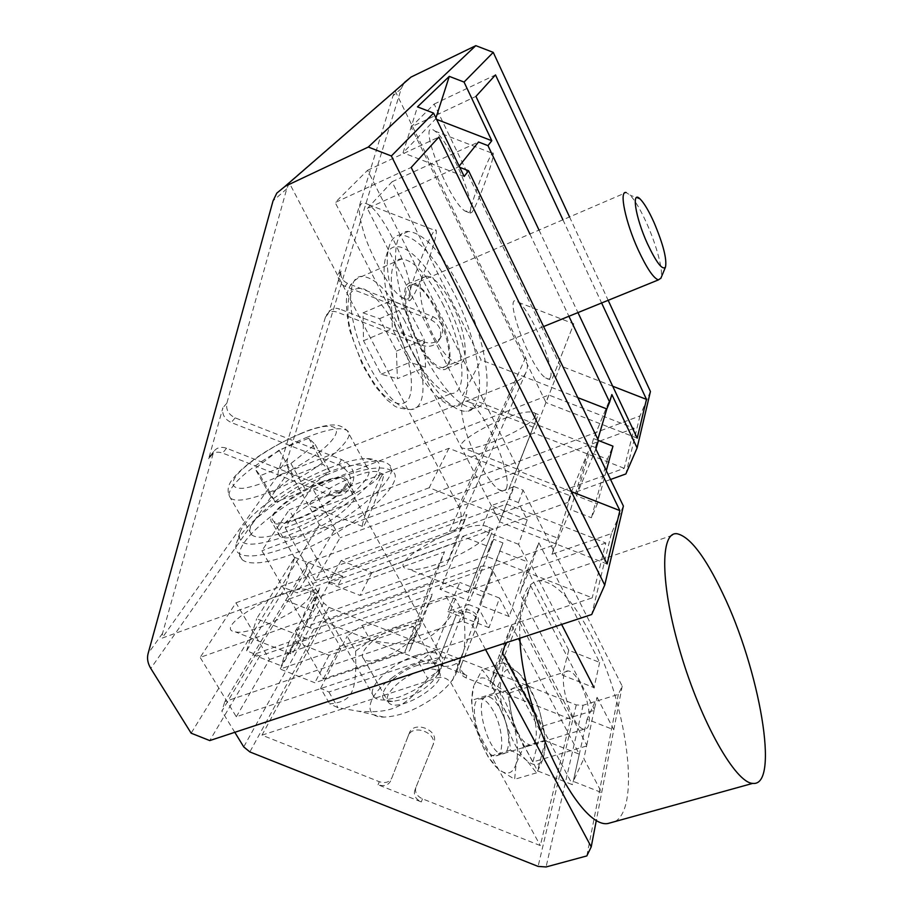 <?xml version="1.0" encoding="UTF-8"?>
<svg xmlns="http://www.w3.org/2000/svg" width="913" height="913" viewBox="0 0 913 913"><rect width="100%" height="100%" fill="white"/><g stroke="black" fill="none" stroke-linecap="round" stroke-linejoin="round"><path stroke-width="0.68" stroke-dasharray="4.57 3.42" d="M437.327 311.128C427.843 293.062 419.113 283.612 411.17 282.779C400.02 282.117 403.238 314.996 417.549 342.101C427.124 359.893 435.695 369.092 443.239 369.697C454.628 370.027 451.033 337.525 437.327 311.128M452.38 304.794C466.018 331.328 469.864 363.865 458.714 363.408C451.33 362.735 442.862 353.445 433.321 335.55C419.067 308.286 415.598 275.372 426.519 276.148C434.303 277.073 442.919 286.625 452.38 304.794M408.659 356.013C418.302 374.433 428.094 388.173 438.023 397.258C475.331 431.94 477.225 360.407 444.996 299.133C423.986 256.051 393.583 231.799 386.073 256.496C379.546 274.288 389.611 319.755 408.659 356.013M414.639 355.956C425.344 376.441 436.152 391.688 447.062 401.709C454.332 408.214 460.62 411.409 465.938 411.295C489.06 411.74 481.105 346.187 454.035 293.358C434.953 256.393 417.207 236.889 400.818 234.846C395.569 235.132 391.78 238.704 389.44 245.574C382.262 265.021 393.503 315.601 414.639 355.956M461.396 290.231C488.421 343.208 496.604 408.796 473.744 408.237C459.148 407.072 442.154 388.539 422.753 352.623C393.229 296.645 386.564 229.505 408.488 231.423C424.716 233.568 442.349 253.163 461.396 290.231M442.406 303.196C463.359 343.745 469.099 393.925 451.342 393.549C439.815 392.704 426.622 378.587 411.752 351.174C389.337 308.902 384.499 257.82 401.686 258.972C414.171 260.365 427.752 275.11 442.406 303.196M418.04 341.325C404.436 315.521 401.355 284.228 411.98 284.845C431.484 282.391 463.222 368.373 442.52 367.619C435.33 367.037 427.17 358.273 418.04 341.325M425.572 367.197L409.8 362.393L392.328 328.6L391.392 300.685L407.472 306.825L424.191 339.556L425.572 367.197L397.395 378.701L396.425 351.094L379.614 318.683L363.032 312.862L363.522 340.743L381.098 374.193L397.395 378.701M381.098 374.193L409.8 362.393M363.522 340.743L392.328 328.6M363.032 312.862L391.392 300.685M379.614 318.683L407.472 306.825M396.425 351.094L424.191 339.556M411.98 284.845L626.158 192.54L630.004 195.062C635.026 200.358 640.606 209.819 646.758 223.423C656.778 245.62 663.625 271.789 660.909 278.157M321.068 482.098C334.215 477.122 342.717 476.038 346.575 478.846C354.712 484.244 324.446 509.351 296.862 519.463C283.943 524.21 275.692 525.215 272.085 522.464C264.177 516.564 294.42 492.039 321.068 482.098M328.554 495.611C301.929 505.414 271.914 530.099 279.949 536.251C283.623 539.104 291.898 538.191 304.794 533.512C332.343 523.56 362.37 498.281 354.13 492.632C350.215 489.71 341.69 490.703 328.554 495.611M286.043 536.148C252.102 547.823 236.707 546.682 239.822 532.736C245.346 515.172 291.589 482.441 330.495 467.559C345.308 461.795 357.394 458.783 366.752 458.543C383.814 459.182 383.802 468.643 366.718 486.914C349.291 504.216 314.951 525.26 286.043 536.148M287.606 547.252C261.746 556.553 245.255 558.402 238.122 552.799C235.645 550.471 235.143 547.161 236.627 542.858C242.858 523.172 293.518 487.222 336.235 470.948C352.509 464.637 365.851 461.35 376.236 461.111C382.079 461.054 386.245 462.149 388.71 464.409C405.543 475.102 344.406 526.801 287.606 547.252M339.864 477.567C286.922 497.231 226.07 546.659 242.15 559.68C249.34 565.398 265.854 563.652 291.692 554.419C348.458 534.128 409.344 482.247 392.407 471.313C384.19 465.322 366.684 467.41 339.864 477.567M327.311 472.478C286.454 487.793 239.605 525.534 251.76 534.892C257.249 539.115 269.928 537.597 289.798 530.35C332.903 514.647 379.797 475.502 367.106 467.342C361.012 462.982 347.75 464.694 327.311 472.478M297.467 518.527C323.716 508.906 352.532 484.997 344.794 479.85C335.197 468.757 261.38 511.782 273.854 521.391C277.29 524.005 285.164 523.058 297.467 518.527M269.746 494.629L275.361 502.196L305.866 490.338L329.855 471.119L323.122 464.261L293.518 475.913L269.746 494.629L254.967 468.609L279.081 450.12L308.754 438.183L315.225 444.528L290.882 463.496L260.296 475.65L254.967 468.609M260.296 475.65L275.361 502.196M290.882 463.496L305.866 490.338M315.225 444.528L329.855 471.119M308.754 438.183L323.122 464.261M279.081 450.12L293.518 475.913M417.766 665.28C390.616 673.474 369.286 702.953 392.601 701.446L403.603 699.278C420.882 692.739 432.477 684.02 438.388 673.143C440.876 663.34 433.995 660.727 417.766 665.28M416.077 655.454C391.038 663.272 365.006 688.459 374.022 696.961C376.088 699.141 379.648 700.168 384.727 700.009L398.376 697.315C419.889 689.132 434.314 678.325 441.63 664.892C443.204 660.966 443.022 657.885 441.082 655.66C436.734 651.585 428.402 651.517 416.077 655.454M526.881 760.666C518.276 752.563 511.075 739.222 505.266 720.642C500.016 701.971 498.886 687.341 501.865 676.761C505.403 667.403 511.28 666.456 519.486 673.92C525.865 680.253 531.583 689.897 536.639 702.827L539.96 712.528L543.806 728.962C545.552 739.724 545.586 748.534 543.931 755.371C540.975 765.63 535.292 767.388 526.881 760.666C523.103 757.265 517.625 753.75 510.458 750.109C509.557 738.868 507.822 729.042 505.266 720.642L493.613 693.355C497.722 686.804 500.472 681.269 501.865 676.761L503.588 662.701C510.515 666.581 515.811 670.313 519.486 673.92L528.844 686.816L536.479 702.656L539.96 712.528L543.806 730.183L544.935 740.306L543.931 755.371C542.767 760.175 540.291 765.996 536.502 772.843L526.881 760.666M492.096 682.707C500.472 690.97 507.343 703.718 512.695 720.973L507.833 693.481L492.096 682.707L482.167 669.674L473.801 685.789C477.602 676.407 483.707 675.38 492.096 682.707M503.223 715.256C510.607 732.603 510.458 754.047 502.618 753.83C488.329 755.918 472.42 695.683 487.371 696.687C491.468 696.802 495.77 700.887 500.244 708.945L503.223 715.256M527.76 700.305C537.472 717.766 539.537 745.83 530.738 745.339L525.865 743.205C512.113 733.105 503.303 686.553 515.137 687.854C519.109 688.025 523.309 692.18 527.76 700.305M516.13 763.679C512.889 773.95 506.977 775.776 498.384 769.18C489.596 761.214 482.338 747.998 476.62 729.533C471.473 710.976 470.537 696.391 473.801 685.789L471.542 700.385C472.409 711.455 474.098 721.179 476.62 729.533C479.017 737.909 482.863 747.028 488.158 756.854L498.384 769.18L514.635 779.291L516.13 763.679L523.708 746.72L512.695 720.973C517.66 738.355 518.812 752.586 516.13 763.679M503.588 662.701L482.167 669.674M493.613 693.355L471.542 700.385M528.844 686.816L507.833 693.481M544.935 740.306L523.708 746.72M536.502 772.843L514.635 779.291M510.458 750.109L488.158 756.854M489.334 531.902C485.705 545.506 425.698 573.238 408.853 569.244C381.086 565.957 459.684 520.912 484.506 525.728C488.991 526.436 490.601 528.49 489.334 531.902M491.742 532.85L468.301 592.628L491.742 532.85M312.155 597.353C304.383 610.443 289.022 651.003 290.756 653.788C291.989 660.989 318.146 598.106 316.001 593.233C315.67 592.115 314.38 593.496 312.155 597.353M395.192 91.038L525.58 357.554C527.828 362.358 528.045 367.129 526.23 371.842C524.359 376.259 521.129 379.42 516.564 381.303L277.689 475.719L278.317 471.565L325.462 317.085L329 311.915L341.131 271.172C340.07 276.639 342.192 280.69 347.476 283.327L433.024 316.651L430.97 319.858L344.966 286.351C339.636 283.692 337.513 279.618 338.575 274.128L392.978 95.865L395.192 91.038L289.318 182.965L458.646 506.487C461.522 512.239 461.91 517.876 459.81 523.4C457.607 528.57 453.738 532.211 448.18 534.322L161.966 638.176L162.525 633.405L213.745 451.513C216.746 447.518 221.014 446.423 226.538 448.237L331.75 489.551L328.532 494.686L222.612 453.076C217.054 451.25 212.763 452.346 209.739 456.363L213.745 451.513M367.368 208.461L392.042 181.778L481.105 359.939L462.583 395.649L367.368 208.461L458.543 166.874L459.775 167.353M212.683 453.887L208.678 458.748L222.875 407.78C221.813 414.331 224.598 419.25 231.251 422.536L338.358 464.557C349.234 470.241 352.943 478.104 349.485 488.181C344.897 495.474 337.913 497.642 328.532 494.686M349.485 488.181L352.578 483.068C356.024 473.048 352.338 465.219 341.542 459.581L235.166 417.857C228.558 414.582 225.796 409.697 226.858 403.181L286.75 188.854L289.318 182.965M650.433 391.494L639.956 415.951L334.135 530.579L319.367 524.781L289.25 470.982C286.99 466.817 286.454 462.663 287.641 458.531L401.252 88.618L404.391 82.512L276.81 193.111M569.529 216.94L608.172 300.32M277.689 475.719L161.966 638.176M319.367 524.781L191.137 733.185M334.135 530.579L297.25 592.857L284.924 587.995L294.751 557.387L256.667 618.729L308.354 639.146L259.806 656.07L246.578 650.832L284.924 587.995M259.806 656.07L209.75 740.58M568 502.333L338.061 585.107L329.981 581.923L289.193 509.785L448.911 448.306L570.648 495.953L568 502.333L570.602 493.944L588.155 451.673L607.43 459.205L612.954 446.16M294.751 557.387L342.877 576.343L338.061 585.107M342.877 576.343L297.25 592.857M639.956 415.951L625.861 473.95M610.557 479.485L570.602 493.944M311.869 487.12L548.85 395.021L634.113 428.288L624.218 468.312L315.247 580.588L340.07 537.768L311.869 487.12L285.198 527.771L534.048 433.082L624.218 468.312M634.113 428.288L340.07 537.768M529.894 234.025L568.913 316.263M562.922 219.793L601.621 302.979M539.024 230.087L577.952 312.588M246.578 650.832L256.667 618.729M598.392 440.477L593.576 438.594L611.858 394.564M436.597 119.375L435.592 118.987L403.055 152.791L417.481 106.867M435.592 118.987L435.923 117.971M448.911 448.306L429.213 487.736L557.649 538.099L554.887 544.73L313.81 629.24L305.307 625.884L261.905 550.756L289.193 509.785M429.213 487.736L261.905 550.756M598.403 440.42L595.436 447.541L462.583 395.649M595.436 447.541L597.867 439.301M577.803 397.634L481.105 359.939M570.648 495.953L557.649 538.099M305.307 625.884L329.981 581.923M392.042 181.778L478.515 141.994M459.171 166.098L458.543 166.874M430.97 319.858C439.678 324.446 442.508 330.997 439.473 339.51C435.558 345.73 429.829 347.67 422.263 345.342L337.011 312.086C332.526 310.637 328.988 311.63 326.409 315.053M352.578 483.068C348.013 490.327 341.063 492.495 331.75 489.551M606.312 470.697L597.307 503.965L576.365 495.759L595.869 449.082M593.576 438.594L576.365 495.759M607.43 459.205L591.419 517.762L597.307 503.965M588.155 451.673L570.591 509.602L591.419 517.762M623.385 506.053L611.379 533.569L551.931 554.282L554.887 544.73M551.931 554.282L570.591 509.602M464.169 176.46L403.055 152.791M313.81 629.24L308.354 639.146M612.691 386.222L560.32 365.816L434.166 104.059L411.101 126.998L475.935 96.39M434.166 104.059L495.508 74.912M315.247 580.588L285.198 527.771M548.85 395.021L534.048 433.082M535.315 415.963C532.804 426.257 477.545 451.57 464.546 448.488C443.376 446.389 513.654 408.693 532.199 412.151C535.075 412.573 536.114 413.84 535.315 415.963M379.123 476.038C374.364 486.538 324.514 509.853 313.102 507C293.826 504.992 360.087 468.289 376.818 471.644C379.728 472.101 380.493 473.562 379.123 476.038M560.32 365.816L546.031 402.599L411.101 126.998M637.206 438.172L546.031 402.599M550.368 377.48C555.458 368.361 530.841 310.123 518.493 302.329C500.975 288.086 529.688 368.076 545.654 377.936C547.994 379.58 549.569 379.431 550.368 377.48M469.75 211.474C476.734 204.74 448.785 140.054 434.839 131.05C415.78 115.483 447.792 200.232 465.048 211.074L469.75 211.474M571.367 491.628L519.36 471.268L367.597 170.274L335.162 202.526L411.204 167.433M367.597 170.274L438.902 137.041M236.307 716.773L269.506 659.517L235.953 602.82L200.152 657.406L486.195 556.2L592.217 597.844L236.307 716.773L200.152 657.406M235.953 602.82L506.475 504.044L486.195 556.2M309.872 596.451C303.436 610.078 249.82 635.516 235.371 631.887C210.583 628.806 284.571 584.891 306.471 589.478C310.865 590.232 311.995 592.56 309.872 596.451M506.475 504.044L605.775 542.961L592.217 597.844M519.36 471.268L499.708 521.859L335.162 202.526M607.111 563.983L499.708 521.859M506.247 488.638C512.764 476.232 486.047 412.653 469.853 402.382C460.072 397.417 458.931 407.712 466.406 433.253C474.098 456.774 489.311 483.16 498.612 489.505C502.39 492.096 504.935 491.799 506.247 488.638M408.99 297.752C418.143 288.268 387.215 216.803 368.453 204.603C357.622 198.851 356.492 209.545 365.063 236.661C373.839 261.689 390.89 290.003 401.184 297.147C404.824 299.704 407.426 299.909 408.99 297.752M208.678 458.748L209.739 456.363M329 311.915C331.579 308.503 335.094 307.521 339.556 308.959L337.011 312.086M433.024 316.651C441.675 321.216 444.483 327.733 441.458 336.212C437.578 342.409 431.872 344.338 424.34 342.021L339.556 308.959M471.907 212.318L470.298 213.106C468.38 208.232 492.735 145.258 493.294 153.658C494.72 157.846 477.476 205.037 471.907 212.318M552.445 378.29L573.798 323.83L552.445 378.29M411.535 298.745C410.017 300.913 409.104 301.37 408.819 300.126C406.148 293.187 435.216 219.736 436.209 230.909C438.103 236.593 419.113 288.656 411.535 298.745M508.689 489.596L533.181 427.124L508.689 489.596M381.086 476.814C375.106 486.823 361.057 524.21 362.427 526.402C363.191 532.256 385.081 478.081 383.517 474.269C383.323 473.505 382.513 474.349 381.086 476.814M537.369 416.762L516.906 468.974L537.369 416.762M605.775 542.961L269.506 659.517M611.379 533.569L591.704 614.506M391.86 777.876L408.168 736.038C412.471 723.176 438.069 732.945 432.853 745.476L433.96 742.463C439.176 729.955 413.646 720.209 409.355 733.059L391.86 777.876C389.474 782.281 385.286 783.559 379.306 781.711L261.985 735.159L323.636 621.673L480.683 566.448C486.024 565.136 490.201 566.779 493.203 571.367L570.522 719.136L540.336 845.598L422.457 798.829C416.933 796.147 414.73 792.416 415.826 787.634L433.858 742.76L415.826 787.634M390.65 780.935C388.253 785.351 384.065 786.618 378.062 784.769L421.327 801.934C415.803 799.252 413.589 795.508 414.685 790.726M456.146 615.145L455.222 617.462C459.228 605.593 481.802 614.152 477.008 625.725L477.864 623.385C482.646 611.824 460.141 603.299 456.146 615.145L439.94 656.641C437.749 660.738 433.995 661.982 428.699 660.373L427.718 662.77L323.636 621.673M455.222 617.462L438.993 659.026C436.791 663.123 433.036 664.379 427.718 662.77M514.145 486.606L523.081 490.098L622.198 686.131L618.329 694.405L583.11 705.258L576.251 704.927L328.851 607.328L323.647 602.911L305.547 571.15L308.377 562.499L514.145 486.606L509.328 499.023L518.413 502.584L527.212 519.896L518.55 544.331L527.588 561.917L499.742 550.984L479.553 604.885L482.909 596.44L472.991 592.537L469.659 600.994L440.02 589.33L459.764 582.426L447.906 611.505L468.483 604.44L462.024 621.114L472.546 625.257L485.545 649.542M570.522 719.136L465.995 677.868C461.099 675.483 459.182 672.071 460.232 667.643L477.008 625.725M460.232 667.643L461.133 665.235C460.084 669.663 461.989 673.064 466.863 675.437L428.699 660.373M618.329 694.405L586.831 855.926M622.198 686.131L596.429 819.874M597.125 697.349L613.787 729.795L587.059 719.25L597.125 697.349L594.089 710.382L542.39 726.212L503.029 652.144L530.59 585.667L520.193 617.827L586.762 745.202L583.852 758.657L601.678 792.621L573.273 781.38L583.852 758.657M523.081 490.098L518.413 502.584M468.483 604.44L478.811 608.503L489.003 627.688L499.514 598.061L509.226 616.56L527.588 561.917M478.811 608.503L472.546 625.257M530.59 585.667L594.477 709.549M520.09 641.588L579.287 754.172L545.358 740.763L499.468 654.621L511.565 625.359L505.791 642.866M511.565 625.359L518.55 638.655M579.287 754.172L572.508 784.724L537.574 770.903L490.087 682.798L502.458 652.978M534.573 713.384L572.508 784.724M538.83 542.756L599.647 662.404L568.765 650.25L527.566 570.169L538.83 542.756L531.343 565.409L561.621 624.435M599.647 662.404L594.043 687.637L562.328 675.129L519.851 593.347L531.343 565.409M419.147 619.082L340.024 646.278L313.353 599.636L319.778 587.995L312.155 610.763L281.158 665.805L253.027 654.678L288.964 642.113L295.732 630.232L430.868 582.665L444.494 551.84L419.147 619.082L404.95 651.574L323.282 679.055L295.435 631.123L295.732 630.232M313.638 598.768L444.494 551.84M308.377 562.499L224.838 701.606L462.024 621.114M499.742 550.984L502.949 542.904L493.648 539.252L490.464 547.344L462.64 536.422L440.02 589.33M462.64 536.422L481.265 529.7L491.046 505.722L509.328 499.023M312.155 610.763L285.678 600.309L319.778 587.995M421.178 623.75L329.057 655.283L295.378 641.976L280.165 669.046L420.813 620.794L432.363 594.18L421.178 623.75L409.412 650.958L314.837 682.764L280.165 669.046M295.378 641.976L432.363 594.18M341.131 560.616L328.543 582.996L457.459 536.399L466.942 514.555L456.42 542.231L371.796 572.702L341.131 560.616L466.942 514.555M305.547 571.15L221.859 711.159L224.838 701.606M234.801 732.306L221.859 711.159M502.949 542.904L482.909 596.44M493.648 539.252L472.991 592.537M490.464 547.344L469.659 600.994M509.226 616.56L479.553 604.885M586.762 745.202L594.089 710.382M587.059 719.25L573.273 781.38M527.212 519.896L491.046 505.722M489.003 627.688L447.906 611.505M518.55 544.331L481.265 529.7M586.363 746.058L532.907 761.978L491.902 685.903L520.193 617.827M430.868 582.665L404.95 651.574M503.029 652.144L491.902 685.903M542.39 726.212L532.907 761.978M313.353 599.636L295.435 631.123M340.024 646.278L323.282 679.055M261.985 735.159L437.167 677.891C443.159 676.556 447.895 678.416 451.353 683.495L540.336 845.598M477.864 623.385L460.312 667.437M329.057 655.283L314.837 682.764M420.813 620.794L409.412 650.958M499.468 654.621L490.087 682.798M545.358 740.763L537.574 770.903M457.459 536.399L446.742 564.611L360.042 595.402L328.543 582.996M456.42 542.231L446.742 564.611M371.796 572.702L360.042 595.402M527.566 570.169L519.851 593.347M568.765 650.25L562.328 675.129M288.964 642.113L281.158 665.805M499.514 598.061L459.764 582.426M493.431 711.079C488.934 703.044 484.62 698.981 480.478 698.867C465.425 697.931 481.242 758.064 495.645 755.941C504.832 756.295 503.234 728.334 493.431 711.079M580.406 683.791C576.012 675.517 571.972 671.238 568.285 670.952C554.819 669.366 571.835 730.628 584.571 729.065C592.754 729.784 589.969 701.561 580.406 683.791M615.202 821.495C641.611 806.293 626.01 701.561 591.692 636.201C573.353 600.708 556.074 582.22 539.857 580.748C525.146 581.866 518.481 601.028 519.862 638.221M355.625 651.095C356.686 691.849 353 701.64 329.719 703.855L338.015 707.712L358.364 711.216C390.821 713.612 406.125 707.906 427.626 678.348L435.855 672.927L443.433 666.41C453.978 666.627 460.357 662.621 462.571 654.416C465.242 647.545 465.619 634.147 463.701 614.244L454.377 611.55C429.943 644.064 415.723 648.447 370.393 640.31L355.625 651.095L347.157 636.201L362.016 625.451L370.393 640.31M391.688 678.097C421.601 654.781 465.151 649.873 456.614 672.105C453.921 679.534 447.199 687.432 436.448 695.797C417.732 709.287 400.236 716.397 383.951 717.104C361.822 717.413 367.197 695.797 391.688 678.097M362.016 625.451L446.137 596.246L455.416 598.791L463.701 614.244M455.416 598.791L434.565 650.25L443.433 666.41M446.137 596.246L454.377 611.55M419.866 671.135C401.035 676.944 381.645 695.957 388.481 702.405C397.566 714.719 450.28 682 438.582 671.454C435.318 668.35 429.076 668.248 419.866 671.135M395.865 627.904C405.121 624.869 411.318 624.777 414.456 627.63C425.755 637.308 372.253 670.085 363.636 658.638C357.063 652.704 376.955 634.01 395.865 627.904M434.565 650.25L418.645 662.153L328.885 692.008L320.657 688.322L329.719 703.855M320.657 688.322L347.157 636.201M328.885 692.008L338.015 707.712M418.645 662.153L427.626 678.348M403.934 319.459C420.402 351.026 427.946 390.262 419.581 403.945C417.549 407.46 414.742 409.332 411.17 409.572C399.015 409.035 385.423 395.272 370.404 368.281C347.785 326.66 343.916 275.726 362.016 276.377C375.163 277.415 389.143 291.772 403.934 319.459M394.758 325.313C409.309 353.057 415.826 387.626 408.271 399.517C403.124 406.536 393.834 404.756 382.821 394.108C367.871 378.016 353.399 347.579 348.732 322.084C347.225 310.078 347.67 300.628 350.078 293.735C353.536 288.805 358.33 287.298 364.458 289.204C374.707 295.07 384.807 307.11 394.758 325.313M307.749 436.973C278.876 448.42 244.205 470.948 233.146 485.819C228.752 491.628 227.896 495.782 230.578 498.258C235.828 502.002 248.404 500.107 268.342 492.564C311.573 476.232 359.494 437.784 347.26 430.639C341.428 426.805 328.246 428.905 307.749 436.973M301.701 433.298C276.251 443.421 245.597 463.302 235.931 476.209C230.316 484.518 232.621 488.558 242.847 488.318C258.105 486.515 285.769 474.543 308.366 459.832C350.341 432.157 342.877 416.123 301.701 433.298M525.58 357.554L458.646 506.487M226.858 403.181L222.875 407.78M162.525 633.405L148.089 653.582M286.75 188.854L273.044 200.86M287.641 458.531L278.317 471.565M289.25 470.982L150.782 668.442M401.252 88.618L392.978 95.865M516.564 381.303L448.18 534.322M235.166 417.857L231.251 422.536M341.542 459.581L338.358 464.557M226.538 448.237L222.612 453.076M341.131 271.172L338.575 274.128M347.476 283.327L344.966 286.351M424.34 342.021L422.263 345.342M328.064 313.935L325.462 317.085M379.306 781.711L378.062 784.769M409.355 733.059L408.168 736.038M439.94 656.641L438.993 659.026M328.851 607.328L249.854 751.935M576.251 704.927L538.099 866.403M422.457 798.829L421.327 801.934M466.863 675.437L465.995 677.868M583.11 705.258L546.065 866.962M323.647 602.911L243.737 746.914M493.203 571.367L451.353 683.495M480.683 566.448L437.167 677.891M477.761 623.659L476.894 625.998M415.917 787.417L414.776 790.51M426.519 276.148L411.17 282.779M458.714 363.408L443.239 369.697M438.023 397.258L447.062 401.709M386.073 256.496L389.44 245.574M408.488 231.423L400.818 234.846M473.744 408.237L465.938 411.295M401.686 258.972L362.016 276.377C353.662 279.526 348.663 285.529 347.031 294.385C345.673 301.963 346.518 313.855 349.576 330.084L362.358 364.721L375.186 386.313L387.146 400.008L393.241 404.813C395.146 407.289 401.115 408.876 411.17 409.572L451.342 393.549M640.538 199.433L630.004 195.062M543.589 326.557L442.52 367.619M354.13 492.632L346.575 478.846M279.949 536.251L272.085 522.464M239.822 532.736L236.627 542.858M366.752 458.543L376.236 461.111M392.407 471.313L388.71 464.409M242.15 559.68L238.122 552.799M367.106 467.342L347.26 430.639C339.476 423.735 333.348 423.107 313.741 428.676C305.627 430.81 278.922 442.44 258.162 456.546C246.647 464.626 238.247 471.987 232.986 478.64C227.44 485.294 226.641 491.833 230.578 498.258L251.76 534.892M438.388 673.143L441.63 664.892M392.601 701.446L384.727 700.009M441.082 655.66L344.794 479.85M374.022 696.961L273.854 521.391M515.137 687.854L487.371 696.687M530.738 745.339L502.618 753.83M543.806 728.962L543.806 730.183M493.203 529.141L484.506 525.728M468.301 592.628L408.853 569.244M459.81 523.4L526.23 371.842M465.048 211.074L470.298 213.106M434.839 131.05L493.294 153.658M545.654 377.936L551.657 380.287M518.493 302.329L573.798 323.83M401.172 297.147L408.819 300.126M368.453 204.603L436.209 230.909M498.612 489.505L507.366 492.94M469.853 402.382L533.181 427.124M383.517 474.269L376.818 471.644M362.427 526.402L313.102 507M538.259 414.525L532.199 412.151M516.906 468.974L464.546 448.488M316.001 593.233L306.471 589.478M290.756 653.788L235.371 631.887M439.473 339.51L441.458 336.212M568.285 670.952L480.478 698.867M584.571 729.065L495.645 755.941M539.857 580.748L677.001 533.728M456.614 672.105L462.571 654.416M383.951 717.104L358.364 711.216M363.636 658.638L388.481 702.405M414.456 627.63L438.582 671.454"/><path stroke-width="1.37" d="M654.016 222.452C663.192 244.228 667.015 259.109 665.497 267.075C662.461 270.533 656.436 262.739 647.42 243.68C635.106 216.803 631.009 188.843 640.538 199.433C644.532 203.702 649.029 211.371 654.016 222.452M660.909 278.157L658.399 279.903C653.468 278.214 646.735 268.182 638.176 249.82C625.337 221.882 618.877 190.166 626.158 192.54M148.089 653.582L273.044 200.86L276.81 193.111L285.153 186.298L368.293 147.05L391.369 155.986L604.737 585.085L591.704 614.506L209.75 740.58L191.137 733.185L150.782 668.442C147.746 663.42 146.845 658.467 148.089 653.582M404.391 82.512L411.01 77.08L475.81 45.65L493.248 52.372L569.529 216.94M608.172 300.32L650.433 391.494L637.103 447.941L625.861 473.95L610.557 479.485M459.171 166.098L478.515 141.994L487.976 145.646L491.787 140.716L436.597 119.375M487.976 145.646L529.894 234.025M568.913 316.263L609.644 402.131L606.814 408.944L577.803 397.634M637.103 447.941L611.858 394.564L609.644 402.131M493.248 52.372L464.055 82.067L491.787 140.716M562.922 219.793L495.508 74.912L475.935 96.39L539.024 230.087M601.621 302.979L646.484 399.38L612.691 386.222M577.952 312.588L637.206 438.172L646.484 399.38M435.923 117.971L449.287 76.372L417.481 106.867L433.561 113.086L391.369 155.986M449.287 76.372L464.055 82.067M475.81 45.65L368.293 147.05M606.312 470.697L612.954 446.16L598.392 440.477M597.867 439.301L606.814 408.944M433.561 113.086L464.169 176.46L468.574 170.754L598.403 440.42L595.869 449.082L623.385 506.053L604.737 585.085M459.775 167.353L468.574 170.754M619.881 510.607L438.902 137.041L411.204 167.433L607.111 563.983L619.881 510.607L571.367 491.628M596.429 819.874L591.225 846.876L586.831 855.926L546.065 866.962L538.099 866.403L249.854 751.935L243.737 746.914L234.801 732.306M485.545 649.542L591.225 846.876M505.791 642.866L502.458 652.978L534.573 713.384M518.55 638.655L520.09 641.588M561.621 624.435L594.043 687.637M722.822 593.621C759.102 668.293 780.535 787.029 752.689 783.388C735.558 782.909 701.081 722.331 680.664 653.32C660.053 584.331 660.053 531.377 677.001 533.728C689.92 536.582 705.201 556.553 722.822 593.621M519.862 638.221C522.59 714.149 578.1 828.696 607.796 823.549L615.202 821.495M411.01 77.08L285.153 186.298M665.497 267.075L660.784 278.465M658.399 279.903L543.589 326.557M607.796 823.549L752.689 783.388"/></g></svg>
